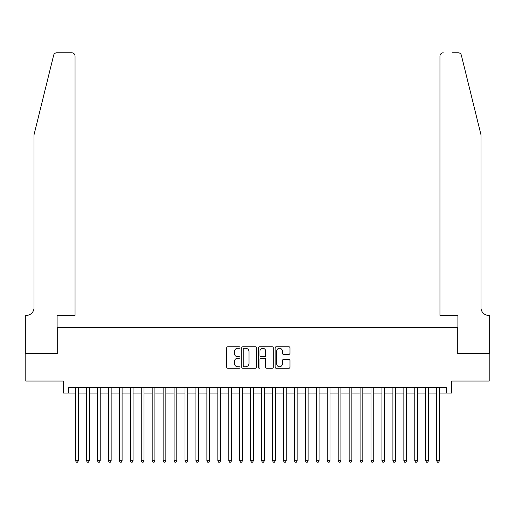 <?xml version="1.0" encoding="UTF-8"?>
<svg xmlns="http://www.w3.org/2000/svg" width="515" height="515" viewBox="0 0 515 515"><rect width="100%" height="100%" fill="white"/><g stroke="black" fill="none" stroke-linecap="round" stroke-linejoin="round"><path stroke-width="0.77" d="M239.996 347.522A0.753 0.753 0 0 0 239.243 346.769L227.83 346.769A1.075 1.075 0 0 0 226.755 347.844L226.755 367.176A1.075 1.075 0 0 0 227.83 368.251L239.243 368.251A0.753 0.753 0 0 0 239.996 367.498A0.753 0.753 0 0 0 239.243 366.744L237.763 366.744A3.438 3.438 0 0 1 234.325 363.307L234.325 361.697A3.438 3.438 0 0 1 237.763 358.26L239.243 358.26A0.753 0.753 0 0 0 239.996 357.507A0.753 0.753 0 0 0 239.243 356.76L237.763 356.76A3.438 3.438 0 0 1 234.325 353.322L234.325 351.706A3.438 3.438 0 0 1 237.763 348.275L239.243 348.275A0.753 0.753 0 0 0 239.996 347.522M288.889 354.339A1.075 1.075 0 0 0 289.964 353.264L289.964 347.844A1.075 1.075 0 0 0 288.889 346.769L276.214 346.769A1.075 1.075 0 0 0 275.139 347.844L275.139 367.176A1.075 1.075 0 0 0 276.214 368.251L288.889 368.251A1.075 1.075 0 0 0 289.964 367.176L289.964 360.622A1.075 1.075 0 0 0 288.889 359.547L283.462 359.547A1.075 1.075 0 0 0 282.387 360.622L282.387 363.873A2.871 2.871 0 0 1 279.516 366.744A2.871 2.871 0 0 1 276.645 363.873L276.645 351.146A2.871 2.871 0 0 1 279.516 348.275A2.871 2.871 0 0 1 282.387 351.146L282.387 353.264A1.075 1.075 0 0 0 283.462 354.339L288.889 354.339M68.752 393.067L68.752 387.602L446.248 387.602L446.248 393.067L451.719 393.067L451.719 381.036L489.199 381.036L489.199 353.683L457.738 353.683L457.738 327.418L57.262 327.418L57.262 353.683L25.802 353.683L25.802 381.036L63.281 381.036L63.281 393.067L75.589 393.067M256.56 347.844A1.075 1.075 0 0 0 255.485 346.769L242.81 346.769A1.075 1.075 0 0 0 241.741 347.844L241.741 367.176A1.075 1.075 0 0 0 242.81 368.251L255.485 368.251A1.075 1.075 0 0 0 256.56 367.176L256.56 347.844M259.515 346.769L272.19 346.769A1.075 1.075 0 0 1 273.259 347.844L273.259 367.176A1.075 1.075 0 0 1 272.19 368.251L266.764 368.251A1.075 1.075 0 0 1 265.689 367.176L265.689 359.335A1.075 1.075 0 0 0 264.613 358.26L261.015 358.26A1.075 1.075 0 0 0 259.946 359.335L259.946 367.498A0.753 0.753 0 0 1 259.193 368.251A0.753 0.753 0 0 1 258.44 367.498L258.44 347.844A1.075 1.075 0 0 1 259.515 346.769M78.325 393.067L86.533 393.067M89.269 393.067L97.477 393.067M100.213 393.067L108.414 393.067M111.15 393.067L119.358 393.067M122.094 393.067L130.301 393.067M133.037 393.067L141.245 393.067M143.975 393.067L152.183 393.067M154.918 393.067L163.126 393.067M165.862 393.067L174.07 393.067M176.806 393.067L185.007 393.067M187.743 393.067L195.951 393.067M198.687 393.067L206.895 393.067M209.631 393.067L217.839 393.067M220.568 393.067L228.776 393.067M231.512 393.067L239.72 393.067M242.456 393.067L250.663 393.067M253.399 393.067L261.601 393.067M264.337 393.067L272.544 393.067M275.28 393.067L283.488 393.067M286.224 393.067L294.432 393.067M297.161 393.067L305.369 393.067M308.105 393.067L316.313 393.067M319.049 393.067L327.257 393.067M329.993 393.067L338.194 393.067M340.93 393.067L349.138 393.067M351.874 393.067L360.082 393.067M362.818 393.067L371.025 393.067M373.755 393.067L381.963 393.067M384.699 393.067L392.906 393.067M395.642 393.067L403.85 393.067M406.586 393.067L414.787 393.067M417.523 393.067L425.731 393.067M428.467 393.067L436.675 393.067M439.411 393.067L446.248 393.067M243.994 348.275A0.753 0.753 0 0 0 243.241 349.022L243.241 365.991A0.753 0.753 0 0 0 243.994 366.744L245.552 366.744A3.438 3.438 0 0 0 248.99 363.307L248.99 351.706A3.438 3.438 0 0 0 245.552 348.275L243.994 348.275M265.689 351.198A2.871 2.871 0 0 0 262.817 348.327A2.871 2.871 0 0 0 259.946 351.198L259.946 355.685A1.075 1.075 0 0 0 261.015 356.76L264.613 356.76A1.075 1.075 0 0 0 265.689 355.685L265.689 351.198M78.325 387.602L78.325 460.803L75.589 460.803L75.589 387.602M78.325 460.803L77.508 462.225L76.413 462.225L75.589 460.803M53.637 55.272C54.474 53.476 54.474 53.476 53.637 55.272L34.009 134.84L34.009 307.725A7.661 7.661 0 0 1 26.349 315.386L25.75 315.386L25.75 353.683L57.101 353.683L57.101 315.386L75.042 315.386L75.042 56.058A3.283 3.283 0 0 0 71.759 52.775L56.824 52.775A3.283 3.283 0 0 0 53.637 55.272M62.682 52.775L71.759 52.775C73.742 52.987 74.836 54.081 75.042 56.058L75.042 315.386M34.009 307.725A7.661 7.661 0 0 1 26.349 315.386M474.972 110.442L461.363 55.272C460.526 53.476 460.526 53.476 461.363 55.272C460.526 53.476 460.526 53.476 461.363 55.272L480.991 134.84L480.991 307.725A7.661 7.661 0 0 0 488.651 315.386L489.25 315.386L489.25 353.683L457.899 353.683L457.899 315.386L439.958 315.386L439.958 56.058L439.958 315.386M452.318 52.775L458.176 52.775A3.283 3.283 0 0 1 461.363 55.272M443.241 52.775A3.283 3.283 0 0 0 439.958 56.058C440.164 54.081 441.258 52.987 443.241 52.775M480.991 307.725A7.661 7.661 0 0 0 488.651 315.386M89.269 387.602L89.269 460.803L86.533 460.803L86.533 387.602M89.269 460.803L88.445 462.225L87.35 462.225L86.533 460.803M100.213 387.602L100.213 460.803L97.477 460.803L97.477 387.602M100.213 460.803L99.389 462.225L98.294 462.225L97.477 460.803M111.15 387.602L111.15 460.803L108.414 460.803L108.414 387.602M111.15 460.803L110.332 462.225L109.238 462.225L108.414 460.803M122.094 387.602L122.094 460.803L119.358 460.803L119.358 387.602M122.094 460.803L121.276 462.225L120.182 462.225L119.358 460.803M133.037 387.602L133.037 460.803L130.301 460.803L130.301 387.602M133.037 460.803L132.213 462.225L131.119 462.225L130.301 460.803M143.975 387.602L143.975 460.803L141.245 460.803L141.245 387.602M143.975 460.803L143.157 462.225L142.063 462.225L141.245 460.803M154.918 387.602L154.918 460.803L152.183 460.803L152.183 387.602M154.918 460.803L154.101 462.225L153.007 462.225L152.183 460.803M165.862 387.602L165.862 460.803L163.126 460.803L163.126 387.602M165.862 460.803L165.038 462.225L163.944 462.225L163.126 460.803M176.806 387.602L176.806 460.803L174.07 460.803L174.07 387.602M176.806 460.803L175.982 462.225L174.888 462.225L174.07 460.803M187.743 387.602L187.743 460.803L185.007 460.803L185.007 387.602M187.743 460.803L186.926 462.225L185.831 462.225L185.007 460.803M198.687 387.602L198.687 460.803L195.951 460.803L195.951 387.602M198.687 460.803L197.869 462.225L196.775 462.225L195.951 460.803M209.631 387.602L209.631 460.803L206.895 460.803L206.895 387.602M209.631 460.803L208.807 462.225L207.712 462.225L206.895 460.803M220.568 387.602L220.568 460.803L217.839 460.803L217.839 387.602M220.568 460.803L219.751 462.225L218.656 462.225L217.839 460.803M231.512 387.602L231.512 460.803L228.776 460.803L228.776 387.602M231.512 460.803L230.694 462.225L229.6 462.225L228.776 460.803M242.456 387.602L242.456 460.803L239.72 460.803L239.72 387.602M242.456 460.803L241.632 462.225L240.537 462.225L239.72 460.803M253.399 387.602L253.399 460.803L250.663 460.803L250.663 387.602M253.399 460.803L252.575 462.225L251.481 462.225L250.663 460.803M264.337 387.602L264.337 460.803L261.601 460.803L261.601 387.602M264.337 460.803L263.519 462.225L262.425 462.225L261.601 460.803M275.28 387.602L275.28 460.803L272.544 460.803L272.544 387.602M275.28 460.803L274.463 462.225L273.368 462.225L272.544 460.803M286.224 387.602L286.224 460.803L283.488 460.803L283.488 387.602M286.224 460.803L285.4 462.225L284.306 462.225L283.488 460.803M297.161 387.602L297.161 460.803L294.432 460.803L294.432 387.602M297.161 460.803L296.344 462.225L295.25 462.225L294.432 460.803M308.105 387.602L308.105 460.803L305.369 460.803L305.369 387.602M308.105 460.803L307.288 462.225L306.193 462.225L305.369 460.803M319.049 387.602L319.049 460.803L316.313 460.803L316.313 387.602M319.049 460.803L318.225 462.225L317.131 462.225L316.313 460.803M329.993 387.602L329.993 460.803L327.257 460.803L327.257 387.602M329.993 460.803L329.169 462.225L328.074 462.225L327.257 460.803M340.93 387.602L340.93 460.803L338.194 460.803L338.194 387.602M340.93 460.803L340.112 462.225L339.018 462.225L338.194 460.803M351.874 387.602L351.874 460.803L349.138 460.803L349.138 387.602M351.874 460.803L351.056 462.225L349.962 462.225L349.138 460.803M362.818 387.602L362.818 460.803L360.082 460.803L360.082 387.602M362.818 460.803L361.994 462.225L360.899 462.225L360.082 460.803M373.755 387.602L373.755 460.803L371.025 460.803L371.025 387.602M373.755 460.803L372.937 462.225L371.843 462.225L371.025 460.803M384.699 387.602L384.699 460.803L381.963 460.803L381.963 387.602M384.699 460.803L383.881 462.225L382.787 462.225L381.963 460.803M395.642 387.602L395.642 460.803L392.906 460.803L392.906 387.602M395.642 460.803L394.818 462.225L393.724 462.225L392.906 460.803M406.586 387.602L406.586 460.803L403.85 460.803L403.85 387.602M406.586 460.803L405.762 462.225L404.668 462.225L403.85 460.803M417.523 387.602L417.523 460.803L414.787 460.803L414.787 387.602M417.523 460.803L416.706 462.225L415.611 462.225L414.787 460.803M428.467 387.602L428.467 460.803L425.731 460.803L425.731 387.602M428.467 460.803L427.65 462.225L426.555 462.225L425.731 460.803M439.411 387.602L439.411 460.803L436.675 460.803L436.675 387.602M439.411 460.803L438.587 462.225L437.493 462.225L436.675 460.803"/></g></svg>
